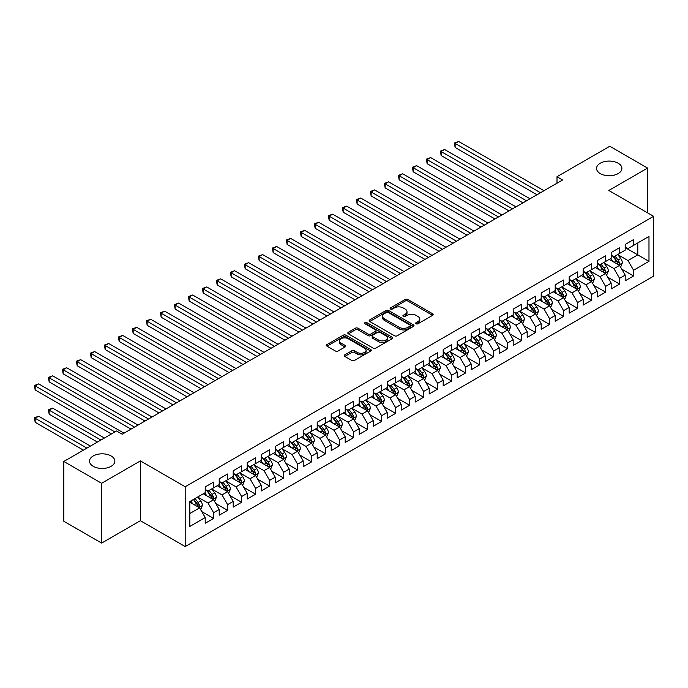 <?xml version="1.0" encoding="UTF-8"?>
<svg xmlns="http://www.w3.org/2000/svg" width="688" height="688" viewBox="0 0 688 688"><rect width="100%" height="100%" fill="white"/><g stroke="black" fill="none" stroke-linecap="round" stroke-linejoin="round"><path stroke-width="1.03" d="M416.077 323.764A1.359 0.783 0 0 0 418.003 323.764L432.597 315.336A1.944 1.118 0 0 0 433.173 314.545A1.944 1.118 0 0 0 432.597 313.745L407.864 299.469A1.944 1.118 0 0 0 405.12 299.469L390.517 307.897A1.359 0.783 0 0 0 390.122 308.456A1.359 0.783 0 0 0 390.517 309.007A1.359 0.783 0 0 0 392.444 309.007L394.336 307.914A6.218 3.586 0 0 1 403.125 307.914L405.189 309.11A6.218 3.586 0 0 1 407.012 311.647A6.218 3.586 0 0 1 405.189 314.184L403.297 315.276A1.359 0.783 0 0 0 402.901 315.835A1.359 0.783 0 0 0 403.297 316.385A1.359 0.783 0 0 0 405.223 316.385L407.115 315.293A6.218 3.586 0 0 1 415.905 315.293L417.969 316.489A6.218 3.586 0 0 1 419.792 319.026A6.218 3.586 0 0 1 417.969 321.563L416.077 322.655A1.359 0.783 0 0 0 415.681 323.214A1.359 0.783 0 0 0 416.077 323.764L416.077 322.655M111.138 455.963A12.668 7.319 0 0 0 97.335 454.381A12.668 7.319 0 0 0 89.509 461.141A12.668 7.319 0 0 0 93.224 466.309A12.668 7.319 0 0 0 107.036 467.9A12.668 7.319 0 0 0 114.853 461.141A12.668 7.319 0 0 0 111.138 455.963M618.185 163.228A12.668 7.319 0 0 0 604.374 161.646A12.668 7.319 0 0 0 596.556 168.405A12.668 7.319 0 0 0 600.263 173.574A12.668 7.319 0 0 0 614.074 175.156A12.668 7.319 0 0 0 621.892 168.405A12.668 7.319 0 0 0 618.185 163.228M344.8 354.845A1.944 1.118 0 0 0 344.224 355.636A1.944 1.118 0 0 0 344.8 356.427L351.74 360.435A1.944 1.118 0 0 0 354.483 360.435L370.694 351.078A1.944 1.118 0 0 0 371.271 350.278A1.944 1.118 0 0 0 370.694 349.487L345.961 335.211A1.944 1.118 0 0 0 343.217 335.211L327.006 344.568A1.944 1.118 0 0 0 326.43 345.367A1.944 1.118 0 0 0 327.006 346.159L335.383 350.992A1.944 1.118 0 0 0 338.135 350.992L345.075 346.993A1.944 1.118 0 0 0 345.643 346.193A1.944 1.118 0 0 0 345.075 345.402L340.913 343.002A5.194 3.001 0 0 1 339.39 340.878A5.194 3.001 0 0 1 342.598 338.109A5.194 3.001 0 0 1 348.266 338.763L364.545 348.162A5.194 3.001 0 0 1 366.076 350.278A5.194 3.001 0 0 1 362.86 353.056A5.194 3.001 0 0 1 357.201 352.402L354.483 350.837A1.944 1.118 0 0 0 351.74 350.837L344.8 354.845L344.8 356.427L351.74 352.454L351.74 350.837M101.626 483.286L101.626 543.09L140.404 520.704L140.404 460.9L101.626 483.286L63.829 461.459L116.599 430.989L122.197 434.223L562.603 179.955L557.005 176.73L557.005 183.189M140.404 460.9L185.192 486.76L653.6 216.333L653.6 276.137L185.192 546.564L185.192 486.76M647.58 212.85L647.58 168.078L608.803 190.464L653.6 216.333M647.58 168.078L609.783 146.26L557.005 176.73M394.473 335.761A1.944 1.118 0 0 0 397.217 335.761L413.436 326.404A1.944 1.118 0 0 0 414.004 325.613A1.944 1.118 0 0 0 413.436 324.813L388.703 310.537A1.944 1.118 0 0 0 385.951 310.537L369.74 319.894A1.944 1.118 0 0 0 369.164 320.694A1.944 1.118 0 0 0 369.74 321.485L394.473 335.761M365.543 324.057A1.359 0.783 0 0 1 366.919 324.254L366.919 322.638L392.065 337.154A1.944 1.118 0 0 1 392.633 337.946A1.944 1.118 0 0 1 392.065 338.737L375.854 348.102A1.944 1.118 0 0 1 373.102 348.102L348.369 333.818L348.369 332.235A1.944 1.118 0 0 0 347.801 333.026A1.944 1.118 0 0 0 348.369 333.818M348.369 332.235L355.309 328.228A1.944 1.118 0 0 1 358.061 328.228L368.089 334.015A1.944 1.118 0 0 0 370.832 334.015L375.442 331.358A1.944 1.118 0 0 0 376.009 330.567A1.944 1.118 0 0 0 375.442 329.776L364.993 323.747A1.359 0.783 0 0 1 364.597 323.188A1.359 0.783 0 0 1 365.44 322.466A1.359 0.783 0 0 1 366.919 322.638M625.186 247.611L637.785 254.878L637.785 242.916L648.982 236.457L633.579 245.341L633.579 239.605L625.186 244.455L625.186 250.191L619.578 253.425L619.578 247.689L611.185 252.539L611.185 258.275L605.586 261.509L605.586 255.773L597.184 260.623L597.184 266.359L591.585 269.593L591.585 263.857L583.183 268.698L583.183 274.443L577.585 277.677L577.585 271.932L569.182 276.782L569.182 282.519L563.584 285.752L563.584 280.016L555.19 284.866L555.19 290.603L549.592 293.836L549.592 288.1L541.189 292.95L541.189 298.687L535.591 301.92L535.591 296.184L527.189 301.034L527.189 306.771L521.59 310.004L521.59 304.259L513.188 309.11L513.188 314.855L507.589 318.088L507.589 312.343L499.196 317.194L499.196 322.93L493.588 326.164L493.588 320.427L485.195 325.278L485.195 331.014L479.596 334.248L479.596 328.511L471.194 333.362L471.194 339.098L465.595 342.332L465.595 336.595L457.193 341.446L457.193 347.182L451.595 350.416L451.595 344.671L443.192 349.521L443.192 355.266L437.594 358.491L437.594 352.755L429.2 357.605L429.2 363.341L423.602 366.575L423.602 360.839L415.199 365.689L415.199 371.425L409.601 374.659L409.601 368.923L401.199 373.773L401.199 379.509L395.6 382.743L395.6 377.007L387.198 381.849L387.198 387.593L381.599 390.827L381.599 385.082L373.206 389.933L373.206 395.677L367.598 398.902L367.598 393.166L359.205 398.017L359.205 403.753L353.606 406.986L353.606 401.25L345.204 406.101L345.204 411.837L339.605 415.07L339.605 409.334L331.203 414.185L331.203 419.921L325.605 423.154L325.605 417.418L317.202 422.26L317.202 428.005L311.604 431.238L311.604 425.494L303.21 430.344L303.21 436.08L297.612 439.314L297.612 433.578L289.209 438.428L289.209 444.164L283.611 447.398L283.611 441.662L275.209 446.512L275.209 452.248L269.61 455.482L269.61 449.746L261.208 454.596L261.208 460.332L255.609 463.566L255.609 457.83L247.216 462.671L247.216 468.416L241.608 471.65L241.608 465.905L233.215 470.755L233.215 476.492L227.616 479.725L227.616 473.989L219.214 478.839L219.214 484.576L213.615 487.809L213.615 482.073L205.213 486.923L205.213 492.66L189.819 501.552L189.819 526.44L205.213 517.557L199.615 507.856L189.819 502.197M648.982 236.457L648.982 261.345L633.579 270.238L627.981 260.537L617.833 254.68M621.754 269.146L633.579 275.974L633.579 270.238M633.579 275.974L625.186 280.824L625.186 275.088L619.578 278.322L613.98 268.621L603.832 262.764M607.753 277.23L619.578 284.058L619.578 278.322M619.578 284.058L611.185 288.908L611.185 283.172L605.586 286.406L599.988 276.705L589.831 270.84M593.753 285.314L605.586 292.142L605.586 286.406M605.586 292.142L597.184 296.992L597.184 291.248L591.585 294.481L585.987 284.789L575.839 278.924M579.752 293.398L591.585 300.226L591.585 294.481M591.585 300.226L583.183 305.076L583.183 299.332L577.585 302.565L571.986 292.864L561.838 287.008M565.76 301.473L577.585 308.301L577.585 302.565M577.585 308.301L569.182 313.152L569.182 307.416L563.584 310.649L557.985 300.948L547.837 295.092M551.759 309.557L563.584 316.385L563.584 310.649M563.584 316.385L555.19 321.236L555.19 315.5L549.592 318.733L543.984 309.032L533.836 303.176M537.758 317.641L549.592 324.469L549.592 318.733M549.592 324.469L541.189 329.32L541.189 323.584L535.591 326.817L529.992 317.116L519.844 311.251M523.757 325.725L535.591 332.553L535.591 326.817M535.591 332.553L527.189 337.404L527.189 331.659L521.59 334.893L515.991 325.2L505.843 319.335M509.765 333.8L521.59 340.637L521.59 334.893M521.59 340.637L513.188 345.479L513.188 339.743L507.589 342.977L501.991 333.276L491.843 327.419M495.764 341.884L507.589 348.713L507.589 342.977M507.589 348.713L499.196 353.563L499.196 347.827L493.588 351.061L487.99 341.36L477.842 335.503M481.763 349.968L493.588 356.797L493.588 351.061M493.588 356.797L485.195 361.647L485.195 355.911L479.596 359.145L473.998 349.444L463.841 343.587M467.763 358.052L479.596 364.881L479.596 359.145M479.596 364.881L471.194 369.731L471.194 363.995L465.595 367.22L459.997 357.528L449.849 351.663M453.762 366.136L465.595 372.965L465.595 367.22M465.595 372.965L457.193 377.815L457.193 372.07L451.595 375.304L445.996 365.612L435.848 359.747M439.77 374.212L451.595 381.049L451.595 375.304M451.595 381.049L443.192 385.891L443.192 380.154L437.594 383.388L431.995 373.687L421.847 367.831M425.769 382.296L437.594 389.124L437.594 383.388M437.594 389.124L429.2 393.975L429.2 388.238L423.602 391.472L417.994 381.771L407.846 375.915M411.768 390.38L423.602 397.208L423.602 391.472M423.602 397.208L415.199 402.059L415.199 396.322L409.601 399.556L404.002 389.855L393.854 383.999M397.767 398.464L409.601 405.292L409.601 399.556M409.601 405.292L401.199 410.143L401.199 404.406L395.6 407.631L390.001 397.939L379.853 392.074M383.775 406.548L395.6 413.376L395.6 407.631M395.6 413.376L387.198 418.227L387.198 412.482L381.599 415.715L376.001 406.015L365.853 400.158M369.774 414.623L381.599 421.46L381.599 415.715M381.599 421.46L373.206 426.302L373.206 420.566L367.598 423.799L362 414.099L351.852 408.242M355.773 422.707L367.598 429.536L367.598 423.799M367.598 429.536L359.205 434.386L359.205 428.65L353.606 431.883L348.008 422.183L337.851 416.326M341.773 430.791L353.606 437.62L353.606 431.883M353.606 437.62L345.204 442.47L345.204 436.734L339.605 439.967L334.007 430.267L323.859 424.401M327.772 438.875L339.605 445.704L339.605 439.967M339.605 445.704L331.203 450.554L331.203 444.809L325.605 448.043L320.006 438.351L309.858 432.485M313.78 446.959L325.605 453.788L325.605 448.043M325.605 453.788L317.202 458.638L317.202 452.893L311.604 456.127L306.005 446.426L295.857 440.569M299.779 455.035L311.604 461.863L311.604 456.127M311.604 461.863L303.21 466.713L303.21 460.977L297.612 464.211L292.004 454.51L281.856 448.653M285.778 463.119L297.612 469.947L297.612 464.211M297.612 469.947L289.209 474.797L289.209 469.061L283.611 472.295L278.012 462.594L267.856 456.737M271.777 471.203L283.611 478.031L283.611 472.295M283.611 478.031L275.209 482.881L275.209 477.145L269.61 480.379L264.011 470.678L253.863 464.813M257.785 479.287L269.61 486.115L269.61 480.379M269.61 486.115L261.208 490.965L261.208 485.221L255.609 488.454L250.011 478.762L239.863 472.897M243.784 487.371L255.609 494.199L255.609 488.454M255.609 494.199L247.216 499.041L247.216 493.305L241.608 496.538L236.01 486.837L225.862 480.981M229.783 495.446L241.608 502.274L241.608 496.538M241.608 502.274L233.215 507.125L233.215 501.389L227.616 504.622L222.018 494.921L211.861 489.065M215.783 503.53L227.616 510.358L227.616 504.622M227.616 510.358L219.214 515.209L219.214 509.473L213.615 512.706L208.017 503.005L197.869 497.149M201.782 511.614L213.615 518.442L213.615 512.706M213.615 518.442L205.213 523.293L205.213 517.557M205.213 489.426L208.017 491.043L213.615 487.809M189.819 513.515L199.615 507.856M219.214 481.342L222.018 482.959L227.616 479.725M208.017 503.005L213.615 499.772L203.252 493.795M219.214 509.473L213.615 499.772M233.215 473.267L236.01 474.875L241.608 471.65M222.018 494.921L227.616 491.688L217.253 485.711M233.215 501.389L227.616 491.688M247.216 465.183L250.011 466.799L255.609 463.566M236.01 486.837L241.608 483.604L231.254 477.627M247.216 493.305L241.608 483.604M261.208 457.099L264.011 458.715L269.61 455.482M250.011 478.762L255.609 475.528L245.255 469.543M261.208 485.221L255.609 475.528M275.209 449.015L278.012 450.631L283.611 447.398M264.011 470.678L269.61 467.444L259.247 461.459M275.209 477.145L269.61 467.444M289.209 440.931L292.004 442.547L297.612 439.314M278.012 462.594L283.611 459.36L273.248 453.383M289.209 469.061L283.611 459.36M303.21 432.855L306.005 434.472L311.604 431.238M292.004 454.51L297.612 451.276L287.249 445.299M303.21 460.977L297.612 451.276M317.202 424.771L320.006 426.388L325.605 423.154M306.005 446.426L311.604 443.201L301.249 437.215M317.202 452.893L311.604 443.201M331.203 416.687L334.007 418.304L339.605 415.07M320.006 438.351L325.605 435.117L315.25 429.131M331.203 444.809L325.605 435.117M345.204 408.603L348.008 410.22L353.606 406.986M334.007 430.267L339.605 427.033L329.242 421.047M345.204 436.734L339.605 427.033M359.205 400.519L362 402.136L367.598 398.902M348.008 422.183L353.606 418.949L343.243 412.972M359.205 428.65L353.606 418.949M373.206 392.444L376.001 394.061L381.599 390.827M362 414.099L367.598 410.865L357.244 404.888M373.206 420.566L367.598 410.865M387.198 384.36L390.001 385.977L395.6 382.743M376.001 406.015L381.599 402.79L371.245 396.804M387.198 412.482L381.599 402.79M401.199 376.276L404.002 377.893L409.601 374.659M390.001 397.939L395.6 394.706L385.237 388.72M401.199 404.406L395.6 394.706M415.199 368.192L417.994 369.809L423.602 366.575M404.002 389.855L409.601 386.622L399.238 380.645M415.199 396.322L409.601 386.622M429.2 360.108L431.995 361.725L437.594 358.491M417.994 381.771L423.602 378.538L413.239 372.561M429.2 388.238L423.602 378.538M443.192 352.032L445.996 353.649L451.595 350.416M431.995 373.687L437.594 370.454L427.239 364.477M443.192 380.154L437.594 370.454M457.193 343.948L459.997 345.565L465.595 342.332M445.996 365.612L451.595 362.378L441.24 356.393M457.193 372.07L451.595 362.378M471.194 335.864L473.998 337.481L479.596 334.248M459.997 357.528L465.595 354.294L455.232 348.309M471.194 363.995L465.595 354.294M485.195 327.78L487.99 329.397L493.588 326.164M473.998 349.444L479.596 346.21L469.233 340.233M485.195 355.911L479.596 346.21M499.196 319.696L501.991 321.313L507.589 318.088M487.99 341.36L493.588 338.126L483.234 332.149M499.196 347.827L493.588 338.126M513.188 311.621L515.991 313.238L521.59 310.004M501.991 333.276L507.589 330.042L497.235 324.065M513.188 339.743L507.589 330.042M527.189 303.537L529.992 305.154L535.591 301.92M515.991 325.2L521.59 321.967L511.227 315.981M527.189 331.659L521.59 321.967M541.189 295.453L543.984 297.07L549.592 293.836M529.992 317.116L535.591 313.883L525.228 307.897M541.189 323.584L535.591 313.883M555.19 287.369L557.985 288.986L563.584 285.752M543.984 309.032L549.592 305.799L539.229 299.822M555.19 315.5L549.592 305.799M569.182 279.294L571.986 280.91L577.585 277.677M557.985 300.948L563.584 297.715L553.229 291.738M569.182 307.416L563.584 297.715M583.183 271.21L585.987 272.826L591.585 269.593M571.986 292.864L577.585 289.631L567.23 283.654M583.183 299.332L577.585 289.631M597.184 263.126L599.988 264.742L605.586 261.509M585.987 284.789L591.585 281.555L581.222 275.57M597.184 291.248L591.585 281.555M611.185 255.042L613.98 256.658L619.578 253.425M599.988 276.705L605.586 273.471L595.223 267.486M611.185 283.172L605.586 273.471M625.186 246.958L627.981 248.574L633.579 245.341M613.98 268.621L619.578 265.387L609.224 259.41M625.186 275.088L619.578 265.387M63.829 461.459L63.829 521.272L101.626 543.09M140.404 520.704L185.192 546.564M627.981 260.537L637.785 254.878L648.982 261.345M416.618 323.953L417.969 323.179A6.218 3.586 0 0 0 419.792 320.642L419.792 319.026M407.012 311.647L407.012 313.264A6.218 3.586 0 0 1 405.189 315.801L403.839 316.583M432.571 315.353L407.864 301.086A1.944 1.118 0 0 0 405.12 301.086L391.059 309.204M413.411 326.422L388.703 312.154A1.944 1.118 0 0 0 385.951 312.154L369.766 321.502M409.996 326.164A1.359 0.783 0 0 0 410.392 325.613A1.359 0.783 0 0 0 409.996 325.054L388.29 312.515A1.359 0.783 0 0 0 386.364 312.515L384.368 313.668A6.218 3.586 0 0 0 382.545 316.205A6.218 3.586 0 0 0 384.368 318.75L399.212 327.316A6.218 3.586 0 0 0 408.001 327.316L409.996 326.164L409.996 327.78A1.359 0.783 0 0 0 410.392 327.23L410.392 325.613M382.545 316.205L382.545 317.822A6.218 3.586 0 0 0 384.368 320.367L384.368 318.75M409.996 327.78L408.001 328.933A6.218 3.586 0 0 1 399.212 328.933L384.368 320.367M348.395 333.835L355.309 329.844L355.309 328.228M376.009 330.567L376.009 332.184A1.944 1.118 0 0 1 375.442 332.975L370.832 335.632A1.944 1.118 0 0 1 368.089 335.632L358.061 329.844A1.944 1.118 0 0 0 355.309 329.844M366.919 324.254L392.04 338.754M378.495 340.027A5.194 3.001 0 0 0 384.162 340.68A5.194 3.001 0 0 0 387.37 337.903A5.194 3.001 0 0 0 385.848 335.787L380.111 332.467A1.944 1.118 0 0 0 377.359 332.467L372.758 335.133A1.944 1.118 0 0 0 372.191 335.925A1.944 1.118 0 0 0 372.758 336.716L378.495 340.027L378.495 341.644A5.194 3.001 0 0 0 384.162 342.297A5.194 3.001 0 0 0 387.37 339.519L387.37 337.903M372.191 335.925L372.191 337.541A1.944 1.118 0 0 0 372.758 338.333L372.758 336.716M378.495 341.644L372.758 338.333M366.076 350.278L366.076 351.895A5.194 3.001 0 0 1 362.86 354.673A5.194 3.001 0 0 1 357.201 354.019L354.483 352.454A1.944 1.118 0 0 0 351.74 352.454M339.39 340.878L339.39 342.495A5.194 3.001 0 0 0 340.913 344.619L340.913 343.002M345.049 347.001L340.913 344.619M370.669 351.086L345.961 336.828A1.944 1.118 0 0 0 343.217 336.828L327.032 346.167L327.006 344.568M620.619 267.185L622.356 262.945A5.246 3.027 -120 0 0 620.679 258.482L617.704 254.508M612.965 261.569L610.703 258.55M455.138 179.826L508.991 210.915L427.136 163.658L427.136 159.616L430.636 157.595L515.991 206.873M618.598 264.82L619.518 263.169A5.246 3.027 -120 0 0 618.022 260.012L615.046 256.048M613.352 256.297L617.024 261.199A2.675 1.539 60 0 1 617.506 262.008L619.518 263.169M612.423 255.764L616.336 260.984A5.246 3.027 60 0 1 617.841 264.14L617.944 264.441M540.493 192.726L455.138 143.448L458.638 141.436L543.984 190.705M536.993 194.747L455.138 147.49L455.138 143.448L454.364 143.009L458.638 141.436M455.138 147.49L454.364 143.009M606.618 275.269L608.355 271.029A5.246 3.027 -120 0 0 606.678 266.566L603.703 262.592M598.964 269.653L596.711 266.634M441.137 187.901L494.99 218.999L413.144 171.742L413.144 167.7L416.644 165.679L501.991 214.957M604.597 272.904L605.526 271.253A5.246 3.027 -120 0 0 604.021 268.096L601.045 264.132M599.351 264.373L603.023 269.275A2.675 1.539 60 0 1 603.505 270.092L605.526 271.253M598.431 263.839L602.344 269.068A5.246 3.027 60 0 1 603.84 272.224L603.952 272.525M592.617 283.344L594.355 279.113A5.246 3.027 -120 0 0 592.678 274.641L589.711 270.676M584.972 277.737L582.71 274.718M427.136 195.985L480.989 227.074L399.143 179.826L399.143 175.784L402.643 173.763L487.99 223.041M590.596 280.979L591.525 279.337A5.246 3.027 -120 0 0 590.02 276.18L587.045 272.207M585.35 272.457L589.023 277.359A2.675 1.539 60 0 1 589.513 278.176L591.525 279.337M584.43 271.923L588.343 277.152A5.246 3.027 60 0 1 589.84 280.308L589.951 280.609M526.492 200.81L441.137 151.532L444.637 149.511L529.992 198.789M522.992 202.831L441.137 155.574L441.137 151.532L440.372 151.093L444.637 149.511M441.137 155.574L440.372 151.093M512.491 208.894L426.371 159.169L430.636 157.595M427.136 163.658L426.371 159.169M578.625 291.428L580.354 287.197A5.246 3.027 -120 0 0 578.685 282.725L575.71 278.76M570.971 285.812L568.709 282.794M413.144 204.069L466.997 235.158L385.142 187.901L385.142 183.859L388.643 181.838L473.998 231.116M576.596 289.063L577.524 287.421A5.246 3.027 -120 0 0 576.019 284.264L573.052 280.291M571.35 280.541L575.022 285.443A2.675 1.539 60 0 1 575.512 286.251L577.524 287.421M570.429 280.007L574.342 285.236A5.246 3.027 60 0 1 575.847 288.384L575.951 288.693M564.624 299.512L566.362 295.272A5.246 3.027 -120 0 0 564.685 290.809L561.709 286.836M556.97 293.896L554.709 290.878M399.143 212.153L452.996 243.242L371.142 195.985L371.142 191.943L374.642 189.922L459.997 239.2M562.595 297.147L563.524 295.496A5.246 3.027 -120 0 0 562.027 292.348L559.052 288.375M557.349 288.625L561.03 293.527A2.675 1.539 60 0 1 561.511 294.335L563.524 295.496M556.429 288.091L560.342 293.312A5.246 3.027 60 0 1 561.847 296.468L561.95 296.777M498.49 216.978L412.37 167.253L416.644 165.679M413.144 171.742L412.37 167.253M484.49 225.062L398.369 175.337L402.643 173.763M399.143 179.826L398.369 175.337M550.624 307.596L552.361 303.356A5.246 3.027 -120 0 0 550.684 298.893L547.708 294.92M542.97 301.98L540.708 298.962M385.142 220.237L438.996 251.326L357.141 204.069L357.141 200.027L360.641 198.006L445.996 247.284M548.603 305.231L549.523 303.58A5.246 3.027 -120 0 0 548.026 300.424L545.051 296.459M543.357 296.7L547.029 301.611A2.675 1.539 60 0 1 547.51 302.419L549.523 303.58M542.428 296.175L546.349 301.396A5.246 3.027 60 0 1 547.846 304.552L547.949 304.853M470.497 233.137L384.377 183.421L388.643 181.838M385.142 187.901L384.377 183.421M536.623 315.68L538.36 311.44A5.246 3.027 -120 0 0 536.683 306.977L533.716 303.004M528.977 310.064L526.716 307.046M371.142 228.313L424.995 259.41L343.149 212.153L343.149 208.111L346.649 206.09L431.995 255.368M534.602 313.307L535.531 311.664A5.246 3.027 -120 0 0 534.026 308.508L531.05 304.543M529.356 304.784L533.028 309.686A2.675 1.539 60 0 1 533.51 310.503L535.531 311.664M528.436 304.251L532.349 309.48A5.246 3.027 60 0 1 533.845 312.636L533.957 312.937M456.497 241.221L370.376 191.505L374.642 189.922M371.142 195.985L370.376 191.505M522.622 323.756L524.359 319.524A5.246 3.027 -120 0 0 522.691 315.052L519.715 311.088M514.977 318.148L512.715 315.13M357.141 236.397L410.994 267.486L329.148 220.229L329.148 216.195L332.648 214.174L417.994 263.452M520.601 321.391L521.53 319.748A5.246 3.027 -120 0 0 520.025 316.592L517.058 312.619M515.355 312.868L519.027 317.77A2.675 1.539 60 0 1 519.517 318.587L521.53 319.748M514.435 312.335L518.348 317.564A5.246 3.027 60 0 1 519.853 320.72L519.956 321.021M508.63 331.84L510.358 327.608A5.246 3.027 -120 0 0 508.69 323.136L505.714 319.172M500.976 326.224L498.714 323.205M343.149 244.481L397.002 275.57L315.147 228.313L315.147 224.271L318.647 222.25L404.002 271.528M506.6 329.475L507.529 327.832A5.246 3.027 -120 0 0 506.033 324.676L503.057 320.703M501.354 320.952L505.026 325.854A2.675 1.539 60 0 1 505.517 326.662L507.529 327.832M500.434 320.419L504.347 325.639A5.246 3.027 60 0 1 505.852 328.795L505.955 329.105M494.629 339.924L496.366 335.684A5.246 3.027 -120 0 0 494.689 331.22L491.714 327.247M486.975 334.308L484.713 331.289M329.148 252.565L383.001 283.654L301.146 236.397L301.146 232.355L304.646 230.334L390.001 279.612M492.608 337.559L493.528 335.907A5.246 3.027 -120 0 0 492.032 332.751L489.056 328.787M487.362 329.036L491.034 333.938A2.675 1.539 60 0 1 491.516 334.746L493.528 335.907M486.433 328.503L490.346 333.723A5.246 3.027 60 0 1 491.851 336.879L491.954 337.18M480.628 348.008L482.365 343.768A5.246 3.027 -120 0 0 480.688 339.304L477.713 335.331M472.974 342.392L470.721 339.373M315.147 260.64L369 291.738L287.154 244.481L287.154 240.439L290.654 238.418L376.001 287.696M478.607 345.643L479.536 343.991A5.246 3.027 -120 0 0 478.031 340.835L475.055 336.871M473.361 337.111L477.033 342.022A2.675 1.539 60 0 1 477.515 342.83L479.536 343.991M472.432 336.578L476.354 341.807A5.246 3.027 60 0 1 477.85 344.963L477.962 345.264M466.627 356.083L468.365 351.852A5.246 3.027 -120 0 0 466.688 347.388L463.721 343.415M458.982 350.476L456.72 347.457M301.146 268.724L354.999 299.822L273.153 252.565L273.153 248.523L276.653 246.502L362 295.78M464.606 353.718L465.535 352.075A5.246 3.027 -120 0 0 464.03 348.919L461.055 344.946M459.36 345.195L463.033 350.097A2.675 1.539 60 0 1 463.523 350.914L465.535 352.075M458.44 344.662L462.353 349.891A5.246 3.027 60 0 1 463.85 353.047L463.961 353.348M452.635 364.167L454.364 359.936A5.246 3.027 -120 0 0 452.695 355.464L449.72 351.499M444.981 358.551L442.719 355.541M287.154 276.808L341.007 307.897L259.152 260.64L259.152 256.607L262.653 254.586L348.008 303.855M450.606 361.802L451.534 360.159A5.246 3.027 -120 0 0 450.029 357.003L447.062 353.03M445.36 353.279L449.032 358.181A2.675 1.539 60 0 1 449.522 358.998L451.534 360.159M444.439 352.746L448.352 357.975A5.246 3.027 60 0 1 449.857 361.131L449.961 361.432M438.634 372.251L440.372 368.02A5.246 3.027 -120 0 0 438.695 363.548L435.719 359.575M430.98 366.635L428.719 363.617M273.153 284.892L327.006 315.981L245.152 268.724L245.152 264.682L248.652 262.661L334.007 311.939M436.605 369.886L437.534 368.243A5.246 3.027 -120 0 0 436.037 365.087L433.062 361.114M431.359 361.363L435.04 366.265A2.675 1.539 60 0 1 435.521 367.074L437.534 368.243M430.439 360.83L434.352 366.05A5.246 3.027 60 0 1 435.857 369.207L435.96 369.516M424.634 380.335L426.371 376.095A5.246 3.027 -120 0 0 424.694 371.632L421.718 367.659M416.98 374.719L414.718 371.701M259.152 292.976L313.006 324.065L231.151 276.808L231.151 272.766L234.651 270.745L320.006 320.023M422.613 377.97L423.533 376.319A5.246 3.027 -120 0 0 422.036 373.163L419.061 369.198M417.367 369.447L421.039 374.349A2.675 1.539 60 0 1 421.52 375.158L423.533 376.319M416.438 368.914L420.359 374.134A5.246 3.027 60 0 1 421.856 377.291L421.959 377.592M410.633 388.419L412.37 384.179A5.246 3.027 -120 0 0 410.693 379.716L407.726 375.743M402.987 382.803L400.726 379.785M245.152 301.052L299.005 332.149L217.159 284.892L217.159 280.85L220.659 278.829L306.005 328.107M408.612 386.054L409.541 384.403A5.246 3.027 -120 0 0 408.036 381.247L405.06 377.282M403.366 377.523L407.038 382.433A2.675 1.539 60 0 1 407.52 383.242L409.541 384.403M402.446 376.99L406.359 382.218A5.246 3.027 60 0 1 407.855 385.375L407.967 385.676M396.632 396.494L398.369 392.263A5.246 3.027 -120 0 0 396.701 387.791L393.725 383.827M388.987 390.887L386.725 387.869M231.151 309.136L285.004 340.233L203.158 292.976L203.158 288.934L206.658 286.913L292.004 336.191M394.611 394.129L395.54 392.487A5.246 3.027 -120 0 0 394.035 389.331L391.059 385.357M389.365 385.607L393.037 390.509A2.675 1.539 60 0 1 393.527 391.326L395.54 392.487M388.445 385.074L392.358 390.302A5.246 3.027 60 0 1 393.863 393.459L393.966 393.76M382.64 404.578L384.368 400.347A5.246 3.027 -120 0 0 382.7 395.875L379.724 391.911M374.986 398.963L372.724 395.953M217.159 317.22L271.012 348.309L189.157 301.052L189.157 297.01L192.657 294.997L278.012 344.267M380.61 402.213L381.539 400.571A5.246 3.027 -120 0 0 380.034 397.415L377.067 393.441M375.364 393.691L379.036 398.593A2.675 1.539 60 0 1 379.527 399.401L381.539 400.571M374.444 393.158L378.357 398.386A5.246 3.027 60 0 1 379.862 401.543L379.965 401.844M368.639 412.662L370.376 408.431A5.246 3.027 -120 0 0 368.699 403.959L365.724 399.986M360.985 407.047L358.723 404.028M203.158 325.304L257.011 356.393L175.156 309.136L175.156 305.094L178.656 303.073L264.011 352.351M366.609 410.297L367.538 408.655A5.246 3.027 -120 0 0 366.042 405.499L363.066 401.525M361.372 401.775L365.044 406.677A2.675 1.539 60 0 1 365.526 407.485L367.538 408.655M360.443 401.242L364.356 406.462A5.246 3.027 60 0 1 365.861 409.618L365.964 409.928M354.638 420.746L356.375 416.507A5.246 3.027 -120 0 0 354.698 412.043L351.723 408.07M346.984 415.131L344.731 412.112M189.157 333.388L243.01 364.477L161.164 317.22L161.164 313.178L164.664 311.157L250.011 360.435M352.617 418.381L353.546 416.73A5.246 3.027 -120 0 0 352.041 413.574L349.065 409.609M347.371 409.859L351.043 414.761A2.675 1.539 60 0 1 351.525 415.569L353.546 416.73M346.442 409.326L350.364 414.546A5.246 3.027 60 0 1 351.86 417.702L351.972 418.003M340.637 428.83L342.375 424.591A5.246 3.027 -120 0 0 340.698 420.127L337.731 416.154M332.992 423.215L330.73 420.196M175.156 341.463L229.009 372.561L147.163 325.304L147.163 321.262L150.663 319.241L236.01 368.519M338.616 426.465L339.545 424.814A5.246 3.027 -120 0 0 338.04 421.658L335.065 417.693M333.37 417.934L337.043 422.836A2.675 1.539 60 0 1 337.533 423.653L339.545 424.814M332.45 417.401L336.363 422.63A5.246 3.027 60 0 1 337.86 425.786L337.971 426.087M326.645 436.906L328.374 432.675A5.246 3.027 -120 0 0 326.705 428.203L323.73 424.238M318.991 431.299L316.729 428.28M161.164 349.547L215.017 380.645L133.162 333.388L133.162 329.346L136.663 327.325L222.018 376.603M324.616 434.541L325.544 432.898A5.246 3.027 -120 0 0 324.039 429.742L321.072 425.769M319.37 426.018L323.042 430.92A2.675 1.539 60 0 1 323.532 431.737L325.544 432.898M318.449 425.485L322.362 430.714A5.246 3.027 60 0 1 323.867 433.87L323.971 434.171M312.644 444.99L314.382 440.759A5.246 3.027 -120 0 0 312.705 436.287L309.729 432.322M304.99 439.374L302.729 436.355M147.163 357.631L201.016 388.72L119.162 341.463L119.162 337.421L122.662 335.4L208.017 384.678M310.615 442.625L311.544 440.982A5.246 3.027 -120 0 0 310.047 437.826L307.072 433.853M305.369 434.102L309.05 439.004A2.675 1.539 60 0 1 309.531 439.813L311.544 440.982M304.449 433.569L308.362 438.798A5.246 3.027 60 0 1 309.867 441.945L309.97 442.255M298.644 453.074L300.381 448.834A5.246 3.027 -120 0 0 298.704 444.371L295.728 440.397M290.99 447.458L288.728 444.439M133.162 365.715L187.016 396.804L105.161 349.547L105.161 345.505L108.661 343.484L194.016 392.762M296.623 450.709L297.543 449.058A5.246 3.027 -120 0 0 296.046 445.91L293.071 441.937M291.377 442.186L295.049 447.088A2.675 1.539 60 0 1 295.53 447.897L297.543 449.058M290.448 441.653L294.361 446.873A5.246 3.027 60 0 1 295.866 450.029L295.969 450.339M284.643 461.158L286.38 456.918A5.246 3.027 -120 0 0 284.703 452.455L281.736 448.481M276.989 455.542L274.736 452.523M119.162 373.799L173.015 404.888L91.169 357.631L91.169 353.589L94.669 351.568L180.015 400.846M282.622 458.793L283.551 457.142A5.246 3.027 -120 0 0 282.046 453.985L279.07 450.021M277.376 450.27L281.048 455.172A2.675 1.539 60 0 1 281.53 455.981L283.551 457.142M276.456 449.737L280.369 454.957A5.246 3.027 60 0 1 281.865 458.113L281.977 458.414M270.642 469.242L272.379 465.002A5.246 3.027 -120 0 0 270.711 460.539L267.735 456.565M262.997 463.626L260.735 460.607M105.161 381.874L159.014 412.972L77.168 365.715L77.168 361.673L80.668 359.652L166.014 408.93M268.621 466.877L269.55 465.226A5.246 3.027 -120 0 0 268.045 462.069L265.069 458.105M263.375 458.346L267.047 463.248A2.675 1.539 60 0 1 267.537 464.065L269.55 465.226M262.455 457.812L266.368 463.041A5.246 3.027 60 0 1 267.873 466.197L267.976 466.498M256.65 477.317L258.378 473.086A5.246 3.027 -120 0 0 256.71 468.614L253.734 464.649M248.996 471.71L246.734 468.691M91.169 389.958L145.022 421.047L63.167 373.799L63.167 369.757L66.667 367.736L152.022 417.014M254.62 474.952L255.549 473.31A5.246 3.027 -120 0 0 254.044 470.153L251.077 466.18M249.374 466.43L253.046 471.332A2.675 1.539 60 0 1 253.537 472.149L255.549 473.31M248.454 465.896L252.367 471.125A5.246 3.027 60 0 1 253.872 474.281L253.975 474.582M242.649 485.401L244.386 481.17A5.246 3.027 -120 0 0 242.709 476.698L239.734 472.733M234.995 479.785L232.733 476.767M77.168 398.042L131.021 429.131L49.166 381.874L49.166 377.832L52.666 375.811L138.021 425.089M240.619 483.036L241.548 481.394A5.246 3.027 -120 0 0 240.052 478.237L237.076 474.264M235.382 474.514L239.054 479.416A2.675 1.539 60 0 1 239.536 480.224L241.548 481.394M234.453 473.98L238.366 479.201A5.246 3.027 60 0 1 239.871 482.357L239.974 482.666M442.496 249.305L356.375 199.58L360.641 198.006M357.141 204.069L356.375 199.58M428.495 257.389L342.375 207.664L346.649 206.09M343.149 212.153L342.375 207.664M414.494 265.465L328.374 215.748L332.648 214.174M329.148 220.229L328.374 215.748M400.502 273.549L314.382 223.832L318.647 222.25M315.147 228.313L314.382 223.832M386.501 281.633L300.381 231.908L304.646 230.334M301.146 236.397L300.381 231.908M372.5 289.717L286.38 239.992L290.654 238.418M287.154 244.481L286.38 239.992M358.5 297.801L272.379 248.076L276.653 246.502M273.153 252.565L272.379 248.076M344.507 305.876L258.378 256.16L262.653 254.586M259.152 260.64L258.378 256.16M330.507 313.96L244.386 264.244L248.652 262.661M245.152 268.724L244.386 264.244M316.506 322.044L230.385 272.319L234.651 270.745M231.151 276.808L230.385 272.319M302.505 330.128L216.385 280.403L220.659 278.829M217.159 284.892L216.385 280.403M288.504 338.212L202.384 288.487L206.658 286.913M203.158 292.976L202.384 288.487M274.512 346.288L188.392 296.571L192.657 294.997M189.157 301.052L188.392 296.571M260.511 354.372L174.391 304.655L178.656 303.073M175.156 309.136L174.391 304.655M246.51 362.456L160.39 312.73L164.664 311.157M161.164 317.22L160.39 312.73M232.51 370.54L146.389 320.814L150.663 319.241M147.163 325.304L146.389 320.814M218.517 378.624L132.388 328.898L136.663 327.325M133.162 333.388L132.388 328.898M204.517 386.699L118.396 336.982L122.662 335.4M119.162 341.463L118.396 336.982M190.516 394.783L104.395 345.066L108.661 343.484M105.161 349.547L104.395 345.066M176.515 402.867L90.395 353.142L94.669 351.568M91.169 357.631L90.395 353.142M162.514 410.951L76.394 361.226L80.668 359.652M77.168 365.715L76.394 361.226M228.648 493.485L230.385 489.245A5.246 3.027 -120 0 0 228.708 484.782L225.733 480.809M220.994 487.869L218.732 484.851M63.167 406.126L111.422 433.982L35.174 389.958L35.174 385.916L38.666 383.895L124.021 433.173M226.627 491.12L227.556 489.469A5.246 3.027 -120 0 0 226.051 486.321L223.075 482.348M221.381 482.598L225.053 487.5A2.675 1.539 60 0 1 225.535 488.308L227.556 489.469M220.452 482.064L224.374 487.285A5.246 3.027 60 0 1 225.87 490.441L225.982 490.75M148.522 419.026L62.402 369.31L66.667 367.736M63.167 373.799L62.402 369.31M214.647 501.569L216.385 497.329A5.246 3.027 -120 0 0 214.708 492.866L211.741 488.893M207.002 495.953L204.74 492.935M104.421 438.024L52.666 408.147L49.166 410.168L49.166 414.21L97.421 442.066M212.626 499.204L213.555 497.553A5.246 3.027 -120 0 0 212.05 494.397L209.075 490.432M207.38 490.673L211.053 495.584A2.675 1.539 60 0 1 211.543 496.392L213.555 497.553M206.46 490.148L210.373 495.369A5.246 3.027 60 0 1 211.87 498.525L211.981 498.826M49.166 414.21L48.401 409.721L100.921 440.045M48.401 409.721L52.666 408.147M134.521 427.11L48.401 377.394L52.666 375.811M49.166 381.874L48.401 377.394M200.655 509.645L202.384 505.413A5.246 3.027 -120 0 0 200.715 500.95L197.74 496.977M193.001 504.037L190.739 501.019M90.42 446.108L38.666 416.223L35.174 418.244L35.174 422.286L83.42 450.15M198.626 507.28L199.554 505.637A5.246 3.027 -120 0 0 198.049 502.481L195.082 498.508M193.767 499.273L197.052 503.659A2.675 1.539 60 0 1 197.542 504.476L199.554 505.637M193.397 499.479L196.372 503.453A5.246 3.027 60 0 1 197.877 506.609L197.981 506.91M35.174 422.286L34.4 417.805L86.92 448.129M34.4 417.805L38.666 416.223M114.922 431.961L34.4 385.469L38.666 383.895M35.174 389.958L34.4 385.469M417.969 323.179L417.969 321.563M403.297 316.385L403.297 315.276M405.189 315.801L405.189 314.184M390.517 309.007L390.517 307.897M405.12 301.086L405.12 299.469M407.864 301.086L407.864 299.469M432.597 315.336L432.597 313.745M369.74 321.485L369.74 319.894M385.951 312.154L385.951 310.537M388.703 312.154L388.703 310.537M413.436 326.404L413.436 324.813M399.212 328.933L399.212 327.316M408.001 328.933L408.001 327.316M358.061 329.844L358.061 328.228M368.089 335.632L368.089 334.015M370.832 335.632L370.832 334.015M375.442 332.975L375.442 331.358M392.065 338.737L392.065 337.154M354.483 352.454L354.483 350.837M357.201 354.019L357.201 352.402M345.075 346.993L345.075 345.402M343.217 336.828L343.217 335.211M345.961 336.828L345.961 335.211M370.694 351.078L370.694 349.487M618.925 265.009L622.322 263.048M618.022 260.012L620.679 258.482M614.152 262.248L616.336 260.984M604.924 273.093L608.321 271.132M604.021 268.096L606.678 266.566M600.151 270.332L602.344 269.068M590.923 281.177L594.32 279.216M590.02 276.18L592.678 274.641M586.15 278.416L588.343 277.152M576.931 289.252L580.319 287.292M576.019 284.264L578.685 282.725M572.149 286.5L574.342 285.236M562.93 297.336L566.327 295.376M562.027 292.348L564.685 290.809M558.149 294.576L560.342 293.312M548.929 305.42L552.326 303.46M548.026 300.424L550.684 298.893M544.156 302.66L546.349 301.396M534.929 313.504L538.326 311.544M534.026 308.508L536.683 306.977M530.156 310.744L532.349 309.48M520.936 321.58L524.325 319.628M520.025 316.592L522.691 315.052M516.155 318.828L518.348 317.564M506.936 329.664L510.324 327.703M506.033 324.676L508.69 323.136M502.154 326.912L504.347 325.639M492.935 337.748L496.332 335.787M492.032 332.751L494.689 331.22M488.162 334.987L490.346 333.723M478.934 345.832L482.331 343.871M478.031 340.835L480.688 339.304M474.161 343.071L476.354 341.807M464.933 353.916L468.33 351.955M464.03 348.919L466.688 347.388M460.16 351.155L462.353 349.891M450.941 361.991L454.329 360.039M450.029 357.003L452.695 355.464M446.159 359.239L448.352 357.975M436.94 370.075L440.337 368.114M436.037 365.087L438.695 363.548M432.159 367.323L434.352 366.05M422.939 378.159L426.336 376.198M422.036 373.163L424.694 371.632M418.166 375.399L420.359 374.134M408.939 386.243L412.336 384.282M408.036 381.247L410.693 379.716M404.166 383.483L406.359 382.218M394.946 394.327L398.335 392.366M394.035 389.331L396.701 387.791M390.165 391.567L392.358 390.302M380.946 402.403L384.334 400.45M380.034 397.415L382.7 395.875M376.164 399.651L378.357 398.386M366.945 410.487L370.342 408.526M366.042 405.499L368.699 403.959M362.172 407.735L364.356 406.462M352.944 418.571L356.341 416.61M352.041 413.574L354.698 412.043M348.171 415.81L350.364 414.546M338.943 426.655L342.34 424.694M338.04 421.658L340.698 420.127M334.17 423.894L336.363 422.63M324.951 434.739L328.339 432.778M324.039 429.742L326.705 428.203M320.169 431.978L322.362 430.714M310.95 442.814L314.347 440.853M310.047 437.826L312.705 436.287M306.169 440.062L308.362 438.798M296.949 450.898L300.346 448.937M296.046 445.91L298.704 444.371M292.176 448.137L294.361 446.873M282.949 458.982L286.346 457.021M282.046 453.985L284.703 452.455M278.176 456.221L280.369 454.957M268.948 467.066L272.345 465.105M268.045 462.069L270.711 460.539M264.175 464.305L266.368 463.041M254.956 475.15L258.344 473.189M254.044 470.153L256.71 468.614M250.174 472.389L252.367 471.125M240.955 483.225L244.352 481.265M240.052 478.237L242.709 476.698M236.173 480.473L238.366 479.201M226.954 491.309L230.351 489.349M226.051 486.321L228.708 484.782M222.181 488.549L224.374 487.285M212.953 499.393L216.35 497.433M212.05 494.397L214.708 492.866M208.18 496.633L210.373 495.369M198.961 507.477L202.349 505.517M198.049 502.481L200.715 500.95M194.179 504.717L196.372 503.453"/></g></svg>
